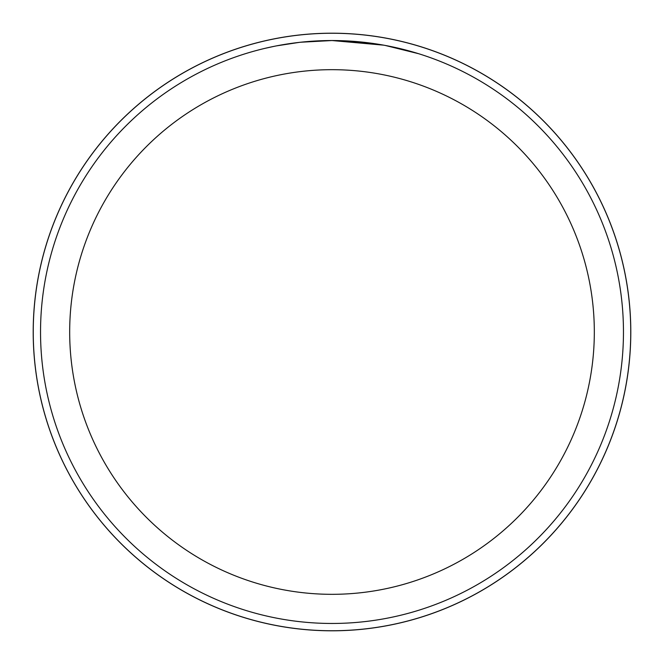 <?xml version="1.0" encoding="UTF-8"?>
<svg xmlns="http://www.w3.org/2000/svg" width="664" height="664" viewBox="0 0 664 664"><rect width="100%" height="100%" fill="white"/><g stroke="black" fill="none" stroke-linecap="round" stroke-linejoin="round"><path stroke-width="1" d="M332 33.225A298.775 298.775 0 0 1 630.775 332A298.775 298.775 0 0 1 332 630.775A298.75 298.75 0 0 1 33.25 332A298.75 298.75 0 0 1 332 33.25A298.75 298.75 0 0 1 630.75 332A298.75 298.75 0 0 1 332 630.75A298.775 298.775 0 0 1 33.225 332A298.775 298.775 0 0 1 332 33.225M383.775 45.169L332 40.537L369.118 42.911M332 40.537A291.463 291.463 0 0 1 623.463 332A291.463 291.463 0 0 1 332 623.463A291.463 291.463 0 0 1 40.537 332A291.463 291.463 0 0 1 332 40.537L300.502 42.239L332 40.537M385.153 45.426L418.611 53.701M332 69.678A262.322 262.322 0 0 1 594.321 332A262.322 262.322 0 0 1 332 594.321A262.322 262.322 0 0 1 69.678 332A262.322 262.322 0 0 1 332 69.678M299.124 42.396L276.573 45.857M264.961 48.347L274.398 46.281M33.2 332A298.8 298.8 0 0 1 332 33.2A298.8 298.8 0 0 1 630.8 332A298.8 298.8 0 0 1 332 630.8A298.8 298.8 0 0 1 33.2 332"/></g></svg>

